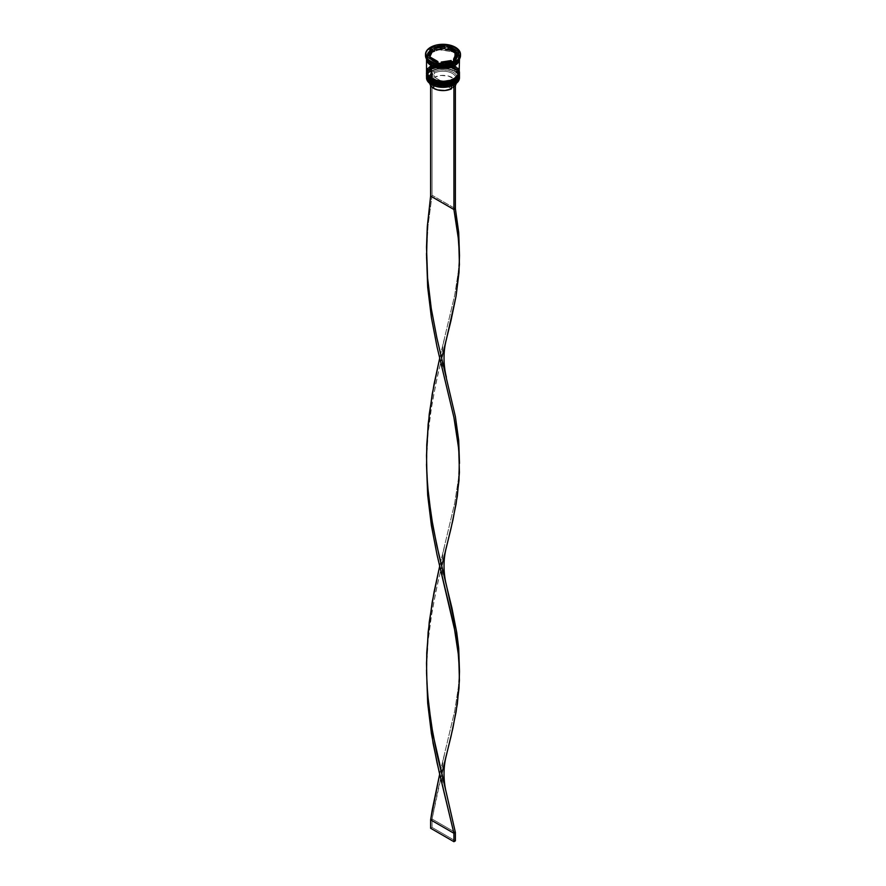 <?xml version="1.0" encoding="UTF-8"?>
<svg xmlns="http://www.w3.org/2000/svg" width="886" height="886" viewBox="0 0 886 886"><rect width="100%" height="100%" fill="white"/><g stroke="black" fill="none" stroke-linecap="round" stroke-linejoin="round"><path stroke-width="0.66" stroke-dasharray="4.43 3.32" d="M454.429 82.11L458.682 74.391L454.208 69.285L454.651 68.532L459.469 75.255M454.208 68.111C460.155 70.802 460.155 75.122 454.208 81.058C443.93 84.48 436.455 84.48 431.792 81.058L428.348 78.09L427.141 74.579L428.348 71.079L434.195 66.971L443 65.431L449.069 66.129L456.179 69.496L458.549 72.796L458.859 74.579L457.652 78.09L451.805 82.199L443 83.738L436.931 83.04L431.792 81.058C425.845 78.367 425.845 74.047 431.792 68.111C442.07 64.678 449.545 64.678 454.208 68.111L454.208 68.111A15.859 9.159 180 0 1 458.859 74.579A15.859 9.159 180 0 1 449.069 83.04A15.859 9.159 180 0 1 431.792 81.058L431.792 82.232A15.859 9.159 0 0 0 449.069 84.214A15.859 9.159 0 0 0 458.859 75.764L457.652 72.253L451.805 68.144L443 66.605L436.931 67.303L429.821 70.67L427.451 73.97L427.141 75.764L428.348 79.264L431.792 82.232L431.792 81.058L427.451 76.373L427.451 72.796L429.821 69.496L436.931 66.129L443 65.431L451.805 66.971L457.652 71.079L458.859 74.579L458.549 76.373L454.208 81.058L449.069 83.04L439.91 83.561L431.792 81.058A15.859 9.159 180 0 1 427.141 74.579A15.859 9.159 180 0 1 436.931 66.129A15.859 9.159 180 0 1 454.208 68.111L454.208 69.285C449.545 65.852 442.07 65.852 431.792 69.285C425.845 75.221 425.845 79.541 431.792 82.232A15.859 9.159 180 0 1 431.792 69.285A15.859 9.159 180 0 1 454.208 69.285L454.208 69.285A15.859 9.159 180 0 1 454.208 82.232A15.859 9.159 180 0 1 431.792 82.232A15.859 9.159 0 0 1 427.141 75.764A15.859 9.159 0 0 1 436.931 67.303A15.859 9.159 0 0 1 454.208 69.285L454.208 68.111M459.469 75.166A16.469 9.513 0 0 0 454.651 68.532L439.478 65.797L430.031 69.219L426.531 75.088C425.922 66.528 445.104 62.098 454.518 68.078C458.228 70.725 459.878 73.062 459.469 75.088L454.651 68.366A16.469 9.513 180 0 1 459.469 74.834M426.531 75.088A16.469 9.513 180 0 1 436.698 66.295A16.469 9.513 180 0 1 454.651 68.366L454.651 68.532A16.469 9.513 0 0 0 436.765 66.45A16.469 9.513 0 0 0 426.531 75.166M454.208 82.232L457.652 79.264L458.859 75.764A15.859 9.159 0 0 0 454.208 69.285L454.651 68.532L439.478 65.963L430.031 69.396L426.531 75.255M454.429 79.585L458.682 71.877L454.208 66.76L454.651 66.007L459.469 72.73M454.208 65.586C460.155 68.277 460.155 72.597 454.208 78.533C443.93 81.966 436.455 81.966 431.792 78.533L428.348 75.565L427.141 72.065L428.348 68.554L434.195 64.445L443 62.906L449.069 63.604L456.179 66.971L458.549 70.271L458.859 72.065L457.652 75.565L451.805 79.674L443 81.213L436.931 80.515L431.792 78.533C425.845 75.842 425.845 71.522 431.792 65.586C442.07 62.153 449.545 62.153 454.208 65.586L454.208 65.586A15.859 9.159 180 0 1 454.429 65.708A15.859 9.159 180 0 1 458.859 72.065A15.859 9.159 180 0 1 449.069 80.515A15.859 9.159 180 0 1 431.792 78.533L431.792 79.707A15.859 9.159 0 0 0 449.069 81.689A15.859 9.159 0 0 0 458.859 73.239L457.652 69.728L451.805 65.63L443 64.08L436.931 64.778L431.792 66.76L427.451 71.456L427.141 73.239L428.348 76.739L431.792 79.707L431.792 78.533L427.451 73.848L427.451 70.271L429.821 66.971L436.931 63.604L443 62.906L451.805 64.445L457.652 68.554L458.859 72.065L458.549 73.848L456.179 77.148L449.069 80.515L439.91 81.036L431.792 78.533A15.859 9.159 180 0 1 427.141 72.065A15.859 9.159 180 0 1 431.571 65.708A15.859 9.159 180 0 1 454.208 65.586L454.208 66.76C449.545 63.338 442.07 63.338 431.792 66.76C425.845 72.707 425.845 77.016 431.792 79.707A15.859 9.159 180 0 1 431.792 66.76A15.859 9.159 180 0 1 454.208 66.76L454.208 66.76A15.859 9.159 180 0 1 454.208 79.707A15.859 9.159 180 0 1 431.792 79.707A15.859 9.159 0 0 1 427.141 73.239A15.859 9.159 0 0 1 436.931 64.778A15.859 9.159 0 0 1 454.208 66.76L454.208 65.586M459.469 72.652A16.469 9.513 0 0 0 454.651 66.007L439.478 63.271L430.031 66.705L426.531 72.563C425.922 64.002 445.104 59.572 454.518 65.553C458.228 68.2 459.878 70.537 459.469 72.563L454.651 65.841A16.469 9.513 180 0 1 459.469 72.309M426.531 72.563A16.469 9.513 180 0 1 436.698 63.781A16.469 9.513 180 0 1 454.651 65.841L454.651 66.007A16.469 9.513 0 0 0 436.765 63.925A16.469 9.513 0 0 0 426.531 72.652M454.208 79.707L457.652 76.739L458.859 73.239A15.859 9.159 0 0 0 454.208 66.76L454.651 66.007L439.478 63.438L430.031 66.871L426.531 72.73M431.427 64.789C436.244 68.333 443.952 68.333 454.573 64.789C460.709 58.653 460.709 54.201 454.573 51.421L454.208 52.052L458.859 58.52L451.55 66.24L458.859 58.52L454.208 52.052L454.573 51.421C449.756 47.877 442.048 47.877 431.427 51.421C425.291 57.557 425.291 62.009 431.427 64.789L427.872 61.721L426.941 59.949L426.941 56.261L429.389 52.85L436.732 49.372L443 48.652L449.268 49.372L456.611 52.85L459.059 56.261L459.059 59.949L458.128 61.721L454.573 64.789L449.268 66.838L439.81 67.369L431.427 64.789M434.45 66.24L431.792 64.999L427.141 58.52L430.518 52.883L439.611 49.583L454.208 52.052L439.611 49.583L430.518 52.883L427.141 58.52L431.781 65.066L434.45 66.24M456.146 83.505A13.179 7.609 0 0 0 456.179 82.985A13.179 7.609 0 0 0 448.515 76.074A13.179 7.609 0 0 0 434.439 77.204L434.439 73.006A13.179 7.609 180 0 1 448.515 71.877A13.179 7.609 180 0 1 456.179 78.788A13.179 7.609 180 0 1 453.023 83.727L453.754 83.306L453.023 83.727A13.179 7.609 0 0 0 452.314 73.405A13.179 7.609 0 0 0 434.439 73.006L433.708 71.744A14.209 8.207 180 0 1 453.045 72.143A14.209 8.207 180 0 1 453.754 83.306L455.205 84.148L453.754 83.306L456.401 80.67L457.198 77.647L456.024 74.668L453.045 72.143L448.67 70.426L443.521 69.75L438.282 70.204L433.708 71.744L432.246 70.891L437.496 69.108L443.521 68.554L449.468 69.329L454.507 71.301L457.929 74.214L459.258 77.647L458.306 81.124L455.205 84.148A16.269 9.392 0 0 1 454.573 84.547A16.269 9.392 0 0 0 455.205 84.148A16.269 9.392 0 0 0 454.507 71.301L454.651 71.046A16.469 9.513 180 0 1 459.424 77.016A16.469 9.513 0 0 0 454.651 71.046L454.651 69.54A16.469 9.513 180 0 1 459.446 75.764A16.469 9.513 0 0 0 454.651 69.54L454.651 71.046A16.469 9.513 0 0 0 436.698 68.986A16.469 9.513 0 0 0 426.531 77.78M459.446 73.25A16.469 9.513 0 0 0 454.651 67.015L454.651 67.015A16.469 9.513 180 0 1 459.446 73.25M454.651 63.15A16.469 9.513 0 0 0 454.651 49.694L455.382 48.442A17.498 10.1 180 0 1 460.476 54.998A17.498 10.1 0 0 0 455.382 48.442L455.382 47.257L455.382 48.442A17.498 10.1 0 0 0 436.3 46.249A17.498 10.1 0 0 0 425.501 55.585M459.469 74.579L458.217 70.946L454.651 67.857L454.651 67.015L454.651 67.857A16.469 9.513 0 0 0 436.698 65.797A16.469 9.513 0 0 0 426.531 74.579L426.842 72.73L429.3 69.296L436.698 65.797L446.212 65.254L454.651 67.857A16.469 9.513 0 0 1 459.457 74.158M459.469 72.065A16.469 9.513 0 0 0 454.861 65.464A16.469 9.513 0 0 0 454.651 65.331L454.651 52.219A16.469 9.513 180 0 1 459.469 58.941A16.469 9.513 180 0 1 459.469 58.997L459.469 58.997M459.369 59.152A16.469 9.513 0 0 0 459.469 58.099A16.469 9.513 0 0 0 454.651 51.377L454.651 49.694A16.469 9.513 180 0 1 459.469 56.427A16.469 9.513 180 0 1 455.005 62.939M426.631 59.196L429.876 53.293L439.268 49.738L454.208 52.052L459.369 58.941L458.128 55.331L454.573 52.263L449.268 50.214L443 49.494L436.732 50.214L431.427 52.263L427.872 55.331L426.631 59.196M452.469 50.624A13.39 7.73 0 0 0 448.094 48.94L452.469 50.624L452.469 48.94L452.469 50.624L455.382 53.149A13.39 7.73 0 0 0 452.469 50.624M432.977 73.837L432.977 78.046A13.179 7.609 0 0 0 429.821 82.985A13.179 7.609 0 0 0 429.854 83.505L430.552 80.493L432.977 78.046L451.561 88.777L432.977 78.046L432.977 73.837A13.179 7.609 0 0 0 433.686 84.17A13.179 7.609 180 0 1 429.821 78.788A13.179 7.609 180 0 1 432.977 73.837L432.246 72.574L430.707 73.826L428.802 78.245L429.976 81.224L432.955 83.749A14.209 8.207 180 0 1 432.246 72.574L432.977 73.837M433.686 85.643L432.955 83.749L437.33 85.466L442.479 86.141L447.718 85.687L452.292 84.148L453.754 84.99L452.292 84.148A14.209 8.207 180 0 1 432.955 83.749L433.686 84.17A13.179 7.609 0 0 0 451.561 84.569L452.292 84.148L451.561 84.569A13.179 7.609 180 0 1 433.686 84.17L433.686 85.643M431.493 84.591L428.071 81.678L426.742 78.245L428.99 73.173L430.795 71.733L432.246 72.574L430.795 71.733A16.269 9.392 0 0 0 431.493 84.591M451.561 85.931L451.561 84.569L451.561 85.931M451.173 62.208L446.466 63.548L441.228 63.748A13.39 7.73 0 0 0 451.173 62.208L441.228 63.748L451.173 62.208M437.905 63.227L433.531 61.555L430.618 59.03A13.39 7.73 0 0 0 437.905 63.227L430.618 59.03L437.905 63.227M429.732 57.114L430.075 54.09L432.401 51.366A13.39 7.73 0 0 0 429.61 56.084M444.772 48.431A13.39 7.73 0 0 0 434.827 49.97L439.534 48.619L444.772 48.431M425.524 54.998A17.498 10.1 180 0 1 436.776 46.138A17.498 10.1 180 0 1 455.382 48.442L454.651 49.694A16.469 9.513 0 0 0 431.349 49.694A16.469 9.513 0 0 0 431.349 63.15A16.469 9.513 180 0 1 426.531 56.427A16.469 9.513 180 0 1 436.698 47.634A16.469 9.513 180 0 1 454.651 49.694L454.651 51.377A16.469 9.513 0 0 0 436.698 49.317A16.469 9.513 0 0 0 426.531 58.099A16.469 9.513 0 0 0 426.631 59.152M459.158 59.96L459.158 56.25L456.7 52.817L452.148 50.192L443 48.597L433.852 50.192L429.3 52.817L426.842 56.25L426.842 59.96M426.531 58.997A16.469 9.513 180 0 1 426.531 58.941L427.783 55.309L431.349 52.219L436.698 50.159L443 49.439L449.302 50.159L454.651 52.219L458.217 55.309L459.469 58.941M426.531 58.941A16.469 9.513 180 0 1 436.698 50.159A16.469 9.513 180 0 1 454.651 52.219L454.651 65.331A16.469 9.513 0 0 0 431.139 65.464A16.469 9.513 0 0 0 426.531 72.065M458.217 68.421L452.148 64.146L443 62.552L433.852 64.146L427.783 68.421M426.554 73.25A16.469 9.513 180 0 1 437.097 64.866A16.469 9.513 180 0 1 454.651 67.015A16.469 9.513 0 0 0 431.349 67.015A16.469 9.513 0 0 0 426.554 73.25M426.554 75.764A16.469 9.513 180 0 1 437.097 67.38A16.469 9.513 180 0 1 454.651 69.54A16.469 9.513 0 0 0 431.349 69.54A16.469 9.513 0 0 0 426.554 75.764M426.576 77.016A16.469 9.513 180 0 1 437.307 68.853A16.469 9.513 180 0 1 454.651 71.046L454.507 71.301A16.269 9.392 0 0 0 432.246 70.891A16.269 9.392 0 0 0 430.795 71.733L432.246 70.891A16.269 9.392 0 0 0 430.795 71.733L432.08 70.802L433.708 71.744L434.439 73.006L434.439 77.204L453.023 87.936A13.179 7.609 0 0 0 455.382 85.599M438.692 63.692L438.692 65.365L454.773 62.884L454.773 61.2L454.773 62.884L459.081 53.603L458.461 53.249L459.081 53.603L459.081 51.92L459.081 53.603L454.773 62.884L438.692 65.365L438.692 63.692M426.919 56.892L426.919 58.576L438.692 65.365L426.919 58.576L426.919 56.892M427.539 57.247L426.919 58.576L427.539 57.247M444.772 47.202L434.827 48.73L444.772 47.202M455.382 51.466L448.094 47.257L455.382 51.466M456.39 56.084A13.39 7.73 0 0 0 456.268 55.065L453.599 60.802L456.268 55.065L456.356 56.582M456.268 55.065L456.268 53.382L456.268 55.065M456.035 84.104L455.847 81.29L453.887 78.699L448.283 76.019L441.062 75.465L434.439 77.204L453.023 87.936L453.023 83.727L453.023 87.936L455.448 85.488M430.618 85.599L430.618 71.644L430.618 85.599M455.382 208.675L432.08 195.219L432.08 70.802L432.08 195.219L430.618 196.061L432.08 195.219L428.049 225.443L426.52 254.348L428.049 225.443L432.08 195.219L455.382 208.675M441.981 564.947L435.823 591.56L430.496 621.042L428.049 641.298L426.52 670.204L428.049 641.298L432.08 611.074L437.917 582.036L446.389 547.36M459.457 462.27L458.394 479.171L454.74 503.038L439.666 566.232L454.74 503.038L458.394 479.171L459.48 461.174M441.981 772.869L432.08 819.007L455.382 832.452L432.08 819.007L437.917 789.958L446.389 755.293M441.981 357.014L435.823 383.627L430.496 413.109L428.049 433.376L426.52 462.27L428.049 433.376L432.08 403.152L437.917 374.102L446.389 339.438M432.08 819.007L430.618 819.838L432.08 819.007L432.08 827.413L455.382 840.858L432.08 827.413L432.08 819.007M459.457 670.204L458.394 687.104L454.74 710.96L439.666 774.165L454.74 710.96L458.394 687.104L459.48 669.096M459.457 254.348L458.394 271.249L454.74 295.104L439.666 358.309L454.74 295.104L458.394 271.249L459.48 253.241M430.618 828.244L432.08 827.413L430.618 828.244M458.859 58.52C459.79 65.952 440.785 70.703 431.681 64.767C427.883 61.655 426.376 59.572 427.141 58.52C426.21 51.1 445.215 46.338 454.319 52.285C458.117 55.397 459.624 57.479 458.859 58.52M458.859 74.579L458.859 75.764M458.859 72.065L458.859 73.239M459.469 56.427L459.469 58.099M429.821 78.788L429.821 82.985M432.955 83.749L433.686 84.17M426.531 56.427L426.531 58.099M427.141 72.065L427.141 73.239M427.141 74.579L427.141 75.764M456.179 78.788L456.179 82.985M426.531 668.93L426.531 671.477M444.351 547.194C439.91 564.415 442.679 578.126 444.351 585.269M426.531 460.997L426.531 463.555M444.351 339.272C439.91 356.482 442.679 370.204 444.351 377.347M444.351 755.127C439.91 772.337 442.679 786.059 444.351 793.203"/><path stroke-width="1.33" d="M426.531 75.166A16.469 9.513 0 0 0 426.531 75.255A16.469 9.513 0 0 0 431.349 81.977L446.522 84.38L455.969 80.947L459.469 75.088A16.469 9.513 180 0 1 449.302 83.871A16.469 9.513 180 0 1 431.349 81.811L431.349 81.977A16.469 9.513 0 0 0 449.302 84.037A16.469 9.513 0 0 0 459.469 75.255L455.969 81.113L446.522 84.547L431.349 81.977L440.885 84.834L454.429 82.11M431.349 81.811A16.469 9.513 180 0 1 426.531 75.088L431.349 81.811M459.469 75.255C460.078 83.816 440.896 88.246 431.482 82.265L436.931 84.214L443 84.912L449.069 84.214L454.208 82.232M426.531 75.255C426.111 77.248 427.761 79.585 431.482 82.265L426.531 75.088M426.531 72.652A16.469 9.513 0 0 0 426.531 72.73A16.469 9.513 0 0 0 431.349 79.452L446.522 81.855L455.969 78.422L459.469 72.563A16.469 9.513 180 0 1 449.302 81.346A16.469 9.513 180 0 1 431.349 79.286L431.349 79.452A16.469 9.513 0 0 0 449.302 81.523A16.469 9.513 0 0 0 459.469 72.73L455.969 78.599L446.522 82.021L431.349 79.452L440.885 82.309L454.429 79.585M431.349 79.286A16.469 9.513 180 0 1 426.531 72.563L431.349 79.286M459.469 72.73C460.078 81.29 440.896 85.721 431.482 79.74L436.931 81.689L443 82.387L449.069 81.689L454.208 79.707M426.531 72.73C426.111 74.723 427.761 77.06 431.482 79.74L426.531 72.309M451.55 66.24L434.45 66.24L451.55 66.24M453.754 84.99A16.269 9.392 0 0 0 454.507 84.591A16.269 9.392 0 0 0 454.573 84.547A16.269 9.392 0 0 1 453.754 84.99L448.504 86.784L442.479 87.326L436.532 86.562L431.493 84.591A16.269 9.392 0 0 0 453.754 84.99L453.754 84.99M426.531 76.262A16.469 9.513 180 0 1 426.554 75.764A16.469 9.513 0 0 0 431.349 82.985L431.703 82.387L431.349 82.985A16.469 9.513 180 0 1 426.531 76.262L426.531 77.78A16.469 9.513 0 0 0 431.349 84.502L431.349 84.502A16.469 9.513 0 0 0 449.302 86.562A16.469 9.513 0 0 0 459.469 77.78A16.469 9.513 0 0 0 459.424 77.016A16.469 9.513 180 0 1 454.651 84.502A16.469 9.513 180 0 1 431.349 84.502L431.349 82.985A16.469 9.513 0 0 0 449.7 84.956A16.469 9.513 0 0 0 459.446 75.764A16.469 9.513 180 0 1 459.469 76.262A16.469 9.513 180 0 1 449.302 85.045A16.469 9.513 180 0 1 431.349 82.985L431.349 84.502A16.469 9.513 180 0 1 426.576 77.016M426.531 73.737A16.469 9.513 180 0 1 426.554 73.25A16.469 9.513 0 0 0 431.349 80.471A16.469 9.513 180 0 1 426.531 73.737L426.531 74.579A16.469 9.513 0 0 0 431.349 81.302L431.349 80.471A16.469 9.513 0 0 0 449.7 82.431A16.469 9.513 0 0 0 459.446 73.25A16.469 9.513 180 0 1 459.469 73.737A16.469 9.513 180 0 1 449.302 82.531A16.469 9.513 180 0 1 431.349 80.471L431.349 81.302A16.469 9.513 0 0 0 449.302 83.373A16.469 9.513 0 0 0 459.469 74.579A16.469 9.513 0 0 0 459.457 74.158M425.501 54.4L425.501 55.585A17.498 10.1 0 0 0 430.618 62.729L430.618 61.555A17.498 10.1 180 0 1 425.501 54.4A17.498 10.1 180 0 1 436.3 45.064A17.498 10.1 180 0 1 455.382 47.257L446.411 44.499L436.3 45.064L430.618 47.257L426.83 50.535L425.834 52.429L425.834 56.372L426.83 58.277L430.618 61.555L436.3 63.737L443 64.512L452.724 62.806L457.553 60.015L460.166 56.372L460.166 52.429L459.169 50.535L455.382 47.257A17.498 10.1 180 0 1 460.498 54.4A17.498 10.1 180 0 1 449.7 63.737A17.498 10.1 180 0 1 430.618 61.555L431.349 63.15A16.469 9.513 0 0 0 454.651 63.15L455.382 62.729A17.498 10.1 180 0 1 430.618 62.729A17.498 10.1 0 0 0 449.7 64.922A17.498 10.1 0 0 0 460.498 55.585A17.498 10.1 0 0 0 460.476 54.998A17.498 10.1 180 0 1 455.382 62.729M459.469 58.997A16.469 9.513 180 0 1 449.257 67.746A16.469 9.513 180 0 1 431.349 65.675L431.349 78.788A16.469 9.513 0 0 0 449.302 80.847A16.469 9.513 0 0 0 459.469 72.065L458.217 68.421M455.005 62.939A16.469 9.513 180 0 1 431.349 63.15L431.349 64.833A16.469 9.513 0 0 0 448.449 67.081A16.469 9.513 0 0 0 459.369 59.152M459.369 59.196L455.648 64.944L446.278 68.211L431.427 65.63L431.781 65.066L431.427 65.63L426.631 59.196M448.094 48.94L448.094 47.257A13.39 7.73 180 0 1 452.469 48.94A13.39 7.73 180 0 1 455.382 51.466L455.382 53.149L448.094 48.94L448.094 47.257L455.382 51.466L452.469 48.94L447.308 46.803L444.772 47.202L447.308 46.803L447.308 45.12L459.081 51.92L454.773 61.2L438.692 63.692L426.919 56.892L431.227 47.611L447.308 45.12L447.308 46.803L455.382 51.466L455.382 53.149L448.094 48.94M429.832 83.284L430.928 86.042L433.686 88.367L433.686 85.643L433.686 88.367A13.179 7.609 0 0 0 451.561 88.777L451.561 85.931L451.561 88.777L444.938 90.516L437.717 89.962L433.686 88.367A13.179 7.609 0 0 1 429.854 83.505M451.173 61.754L451.173 60.525A13.39 7.73 180 0 1 441.228 62.064L441.228 63.294L441.228 62.064L446.466 61.865L451.173 60.525L441.228 62.064L451.173 60.525L451.173 61.754M437.905 63.227L437.905 61.555A13.39 7.73 180 0 1 430.618 57.346L430.618 59.03L430.618 57.346L433.531 59.871L437.905 61.555L430.618 57.346L437.905 61.555L437.905 63.227M429.61 54.4L429.61 56.084A13.39 7.73 0 0 0 429.732 57.114L429.732 55.43A13.39 7.73 180 0 1 429.61 54.4A13.39 7.73 180 0 1 432.401 49.694L432.401 51.366L429.732 57.114L429.644 55.585M434.827 49.97L434.827 48.287A13.39 7.73 180 0 1 444.772 46.748L444.772 48.431L434.827 49.97L434.827 48.287L444.772 46.748L437.064 47.479L434.827 48.287L444.772 46.748L444.772 48.431L434.827 49.97M429.732 55.43L432.401 49.694L430.075 52.407L429.732 55.43L432.401 49.694L432.401 51.366L429.732 57.114L429.732 55.43M426.631 59.152A16.469 9.513 0 0 0 431.349 64.833L430.618 62.729A17.498 10.1 180 0 1 425.524 54.998M426.531 58.099L427.783 61.743L431.349 64.833L436.698 66.893L443 67.613L449.302 66.893L454.651 64.833L458.217 61.743L459.469 58.099M427.783 68.421L426.842 70.204L426.842 73.915L429.3 77.348L433.852 79.973L439.788 81.39L446.212 81.39L452.148 79.973L456.7 77.348L459.158 73.915L459.469 58.941L458.217 62.585L454.651 65.675L449.302 67.735L443 68.455L436.698 67.735L431.349 65.675L427.783 62.585L426.531 58.941L426.531 72.065A16.469 9.513 0 0 0 431.349 78.788L431.349 65.675A16.469 9.513 180 0 1 426.531 58.997M426.631 58.941L427.872 62.563L431.427 65.63L436.732 67.679L443 68.399L449.268 67.679L454.573 65.63L458.128 62.563L459.369 58.941M426.531 74.579L427.783 78.223L431.349 81.302L436.698 83.373L443 84.092L449.302 83.373L454.651 81.302L458.217 78.223L459.469 73.737M431.349 63.15L430.618 62.729M454.773 61.2L438.692 63.692L426.919 56.892L431.227 47.611L431.227 49.295L427.539 57.247L431.227 49.295L431.227 47.611L447.308 45.12L459.081 51.92L454.773 61.2M434.827 48.73L431.227 49.295L434.827 48.73M458.461 53.249L455.382 51.466L458.461 53.249M456.268 55.065L455.925 58.088L453.599 60.802A13.39 7.73 0 0 0 456.39 56.084L456.39 54.4A13.39 7.73 180 0 1 453.599 59.118L453.599 60.802L453.599 59.118L455.925 56.405L456.268 53.382A13.39 7.73 180 0 1 456.39 54.4M456.268 53.382L453.599 59.118L456.268 53.382M456.168 82.686L455.382 85.599A13.179 7.609 0 0 0 456.146 83.505M446.389 377.181C445.193 372.663 441.76 356.848 446.389 339.438L456.091 296.002L459.413 264.615L458.76 241.357L453.92 209.506L457.951 233.527L459.48 255.456L458.704 232.42L455.382 208.675L455.382 84.248L455.382 208.675L453.92 209.506L453.92 85.089L455.382 84.248L453.92 85.089L453.92 209.506L430.618 196.061L430.618 85.599L430.618 196.061L427.296 226.55L426.576 257.527L427.606 278.126L431.26 308.505L436.853 337.776L455.382 416.597L458.704 440.353L459.457 462.27M446.389 793.036L455.382 832.452L455.382 840.858L453.92 841.7L430.618 828.244L430.618 819.838L432.224 809.893L439.666 774.165L430.618 819.838L453.92 833.294L437.031 762.713L431.393 733.486L427.683 703.13L426.52 670.204L427.683 703.13L433.099 743.376L439.19 772.138L453.92 833.294L455.382 832.452L432.944 734.261L428.569 704.204L426.941 683.704L426.509 663.038L428.137 632.161L432.224 601.959L439.666 566.232L434.029 592.136L429.256 621.983L426.753 652.705L426.576 673.382L427.606 693.982L431.26 724.36L436.853 753.632L446.389 793.036C445.193 788.518 441.76 772.703 446.389 755.293L452.901 728.115L457.342 703.905L459.413 680.47L458.76 657.213L453.92 625.361L437.031 554.78L431.393 525.553L427.683 495.208L426.498 464.264L427.683 495.208L431.393 525.553L437.031 554.78L455.504 633.479L457.951 649.383L459.48 671.311L458.704 648.275L456.744 632.538L451.971 608.139L439.002 555.145L432.944 526.339L428.569 496.282L426.941 475.782L426.509 455.116L428.137 424.228L432.224 394.037L439.666 358.309L434.029 384.214L429.256 414.061L426.753 444.783L426.576 465.449L427.606 486.06L431.26 516.438L436.853 545.698L446.389 585.103C445.193 580.585 441.76 564.781 446.389 547.36L452.901 520.193L457.342 495.972L459.413 472.548L458.76 449.28L453.92 417.439L437.031 346.858L431.393 317.631L427.683 287.274L426.52 254.348L427.683 287.274L431.393 317.631L437.031 346.858L453.92 417.439L457.951 441.461L459.28 457.054L459.014 480.301L456.091 503.935L451.007 528.521L441.981 564.947M459.48 463.378L458.704 440.353L455.382 416.597L436.853 337.776L431.26 308.505L427.606 278.126L426.509 247.183L427.296 226.55L430.618 196.061L453.92 209.506L455.382 208.675L458.704 232.42L459.457 254.348M459.48 255.456L459.014 272.379L456.091 296.002L451.007 320.599L441.981 357.014M459.48 671.311L459.014 688.234L456.091 711.857L451.007 736.454L441.981 772.869M446.389 585.103L456.744 632.538L458.704 648.275L459.457 670.204M455.382 840.858L455.382 832.452L453.92 833.294L453.92 841.7L453.92 833.294L430.618 819.838L430.618 828.244L453.92 841.7L455.382 840.858M459.469 76.262L459.469 77.78M460.498 54.4L460.498 55.585M426.531 253.075L426.531 255.622"/></g></svg>
